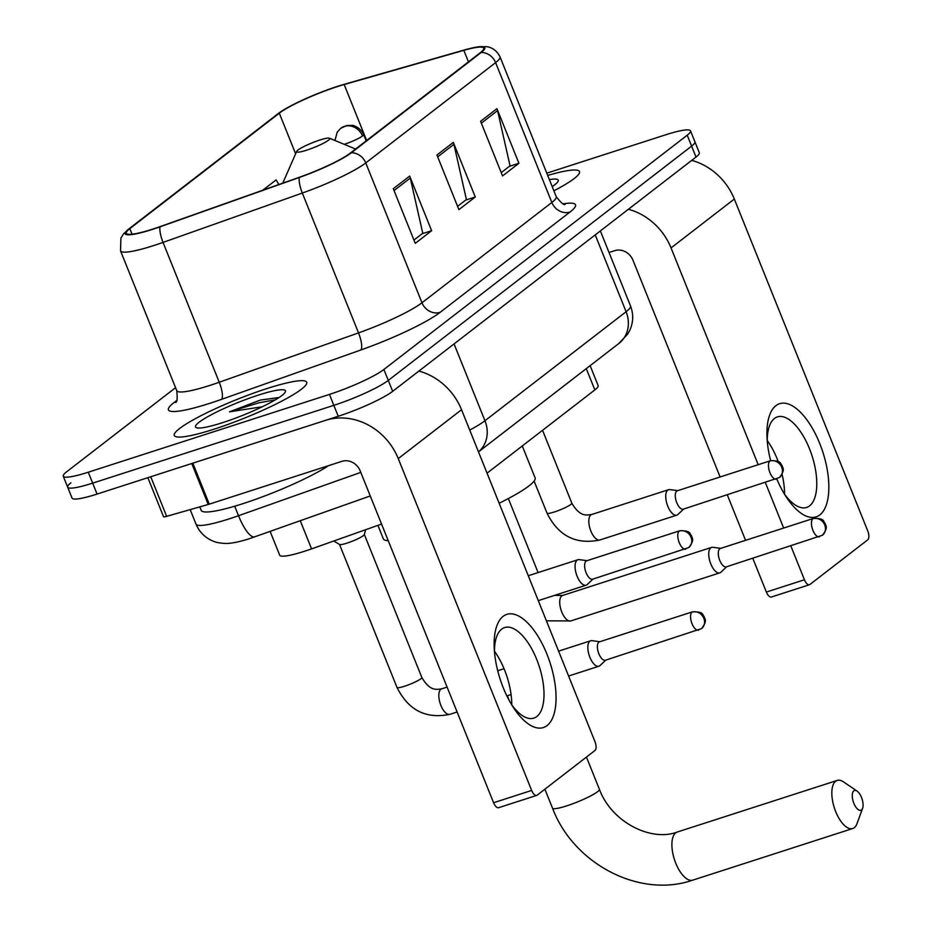 <?xml version="1.0" encoding="UTF-8"?>
<svg xmlns="http://www.w3.org/2000/svg" width="931" height="931" viewBox="0 0 931 931"><rect width="100%" height="100%" fill="white"/><g stroke="black" fill="none" stroke-linecap="round" stroke-linejoin="round"><path stroke-width="1.4" d="M381.57 524.072L311.571 548.883A44.595 6.284 158.1 0 1 304.716 551.199A44.595 6.284 158.1 0 1 279.696 555.202L270.141 531.426M590.138 365.662L598.133 385.574A44.595 6.284 158.1 0 1 594.839 389.914L487.053 473.169M70.954 482.793A44.595 6.284 -21.9 0 0 67.649 487.134L72.036 498.062A44.595 6.284 -21.9 0 0 97.057 494.07L338.221 416.262A44.595 6.284 -21.9 0 0 392.673 391.334L696.004 157.06A44.595 6.284 -21.9 0 0 699.297 152.707L694.91 141.78A44.595 6.284 -21.9 0 1 691.605 146.132A44.595 6.284 -21.9 0 0 694.91 141.78L690.523 130.864A44.595 6.284 -21.9 0 0 665.502 134.855L546.788 173.154M175.552 387.692L66.555 471.866A44.595 6.284 -21.9 0 0 63.261 476.218A44.595 6.284 -21.9 0 0 88.27 472.215L329.446 394.407L333.833 405.334A44.595 6.284 -21.9 0 0 388.285 380.407L691.605 146.132L388.285 380.407A44.595 6.284 -21.9 0 1 333.833 405.334L92.658 483.142L333.833 405.334L338.221 416.262M67.649 487.134A44.595 6.284 -21.9 0 0 92.658 483.142A44.595 6.284 -21.9 0 1 67.649 487.134L63.261 476.218M214.316 429.098A71.361 10.055 -21.9 0 0 306.706 382.257A71.361 10.055 -21.9 0 0 266.685 388.646A71.361 10.055 -21.9 0 0 174.283 435.487A71.361 10.055 -21.9 0 0 214.316 429.098A71.361 10.055 -21.9 0 0 306.706 382.257A71.361 10.055 -21.9 0 0 266.685 388.646A71.361 10.055 -21.9 0 0 174.283 435.487A71.361 10.055 -21.9 0 0 214.316 429.098M553.875 190.808A71.361 10.055 -21.9 0 0 579.489 171.583A71.361 10.055 -21.9 0 0 547.696 175.435A71.361 10.055 -21.9 0 1 579.489 171.583A71.361 10.055 -21.9 0 1 553.875 190.808M152.975 229.026A47.574 6.703 158.1 0 1 126.29 233.285A47.574 6.703 158.1 0 1 129.816 228.642L279.3 113.198A47.574 6.703 158.1 0 1 344.167 84.535L463.824 50.344A47.574 6.703 158.1 0 1 483.713 48.156A47.574 6.703 158.1 0 1 480.198 52.788L350.335 153.091A47.574 6.703 158.1 0 1 299.584 177.193L160.295 226.547A47.574 6.703 158.1 0 1 152.975 229.026M152.544 229.363A48.761 6.866 -21.9 0 0 160.039 226.827L299.328 177.472A48.761 6.866 -21.9 0 0 351.348 152.765L481.211 52.462A48.761 6.866 -21.9 0 0 477.812 46.911A48.761 6.866 -21.9 0 0 464.429 49.96L344.773 84.151A48.761 6.866 -21.9 0 0 279.172 112.86A48.761 6.866 -21.9 0 0 278.288 113.524L128.804 228.979A48.761 6.866 -21.9 0 0 152.544 229.363M329.446 394.407A44.595 6.284 -21.9 0 0 383.886 369.479L687.218 135.204A44.595 6.284 -21.9 0 0 690.523 130.864M409.663 176.075L431.623 230.702L415.261 243.34L393.301 188.725L409.663 176.075A11.894 10.532 -127.7 0 1 410.28 178.03L394.046 190.564M496.956 108.659L518.916 163.286L502.554 175.924L480.594 121.298L496.956 108.659A11.894 10.532 -127.7 0 1 497.561 110.614L481.327 123.148M453.316 142.373L475.276 197L458.902 209.638L436.942 155.011L453.316 142.373A11.894 10.532 -127.7 0 1 453.921 144.317L437.686 156.85M278.858 184.536L276.1 179.916L262.705 190.261M475.276 197L465.709 200.084M457.587 206.356L466.408 199.537L453.921 144.317M518.916 163.286L509.362 166.37M501.227 172.642L510.048 165.834L497.561 110.614M431.623 230.702L422.069 233.786M413.946 240.07L422.767 233.25L410.28 178.03M199.781 506.883L201.177 510.339A74.329 10.474 -21.9 0 0 242.863 503.683A74.329 10.474 -21.9 0 0 328.655 465.628M278.625 397.572L260.424 400.051L229.468 411.839L262.239 406.766M222.718 422.616A48.47 6.831 -21.9 0 0 285.375 391.881A48.47 6.831 -21.9 0 0 258.283 395.14A48.47 6.831 -21.9 0 0 212.105 414.33A48.47 6.831 -21.9 0 0 196.348 427.666A48.47 6.831 -21.9 0 0 222.718 422.616M229.468 411.839L259.109 402.751L275.285 399.888M260.424 400.051L278.881 397.642M547.056 725.586A59.468 26.266 -107.9 0 1 513.307 707.385A59.468 26.266 -107.9 0 1 494.245 648.29A59.468 26.266 -107.9 0 1 503.136 616.334A59.468 26.266 -107.9 0 1 546.916 654.109A59.468 26.266 -107.9 0 1 547.056 725.586M511.48 704.464A47.574 21.017 72.1 0 0 533.847 718.127A47.574 21.017 72.1 0 0 536.803 716.544A47.574 21.017 72.1 0 0 538.025 662.849A47.574 21.017 72.1 0 0 504.625 627.575A47.574 21.017 72.1 0 0 501.669 629.147A47.574 21.017 72.1 0 0 494.466 651.723M536.675 795.411L498.597 807.701A7.436 3.282 -107.9 0 1 493.581 802.731L360.181 470.888A14.861 13.174 -127.7 0 0 342.003 461.322L209.277 504.148A7.436 1.047 158.1 0 1 208.218 504.474L191.751 463.522A7.436 1.047 -21.9 0 0 192.81 463.173L325.536 420.358A59.468 52.683 52.3 0 1 398.259 458.599L531.659 790.442A7.436 3.282 72.1 0 0 536.675 795.411A7.436 3.282 72.1 0 0 537.14 795.167L594.967 750.502A7.436 3.282 72.1 0 0 594.944 741.565L461.543 409.721L398.259 458.599M418.915 371.062A59.468 52.683 52.3 0 1 461.543 409.721M494.466 651.211A47.574 21.017 -107.9 0 1 511.782 704.883M208.218 504.474L166.649 516.344A7.436 1.047 158.1 0 1 163.542 516.693L147.854 477.684M861.512 809.935A10.404 4.597 72.1 0 0 862.606 808.306A10.404 4.597 72.1 0 0 862.048 798.973A10.404 4.597 72.1 0 0 857.044 791.071A10.404 4.597 72.1 0 0 853.832 790.826A10.404 4.597 72.1 0 0 853.855 803.325A10.404 4.597 72.1 0 0 861.512 809.935M862.606 808.306L856.962 823.726A25.277 11.16 -107.9 0 1 854.309 827.694A25.277 11.16 -107.9 0 1 852.738 828.532A25.277 11.16 -107.9 0 1 835.002 809.784A25.277 11.16 -107.9 0 1 835.642 781.26A25.277 11.16 -107.9 0 1 837.213 780.422A25.277 11.16 -107.9 0 1 843.451 781.854L857.044 791.071M319.752 140.069A17.84 2.514 -21.9 0 0 296.686 151.381A17.84 2.514 -21.9 0 0 306.66 150.182A17.84 2.514 -21.9 0 0 323.662 143.118A17.84 2.514 -21.9 0 0 329.458 138.207A17.84 2.514 -21.9 0 0 319.752 140.069M377.939 525.363L383.363 538.874A81.765 11.521 -21.9 0 0 388.239 540.678M499.144 503.252A81.765 11.521 -21.9 0 0 535.104 477.882L522.268 445.961M333.775 541.016L339.617 544.495A13.383 1.885 -21.9 0 0 346.972 543.134A13.383 1.885 -21.9 0 0 364.3 534.569L365.639 529.716M599.867 641.715L591.93 640.668A13.383 5.912 72.1 0 0 590.696 640.772A13.383 5.912 72.1 0 0 589.858 641.215A13.383 5.912 72.1 0 0 589.893 657.298A13.383 5.912 72.1 0 0 598.912 666.235A13.383 5.912 72.1 0 0 599.739 665.793A13.383 5.912 72.1 0 0 599.971 665.595L605.802 660.102M692.012 612.109A9.659 4.271 72.1 0 1 692.617 611.795L599.448 641.855A9.659 4.271 72.1 0 0 598.854 642.169A9.659 4.271 72.1 0 0 598.866 653.783A9.659 4.271 72.1 0 0 605.383 660.242L701.497 628.634A9.659 8.565 52.3 0 0 703.836 618.324A9.659 8.565 -127.7 0 0 692.012 612.109A9.659 4.271 72.1 0 0 691.768 623.014A9.659 4.271 72.1 0 0 698.553 630.182M720.769 548.347L712.832 547.3A13.383 5.912 72.1 0 0 711.587 547.393A13.383 5.912 72.1 0 0 710.76 547.835A13.383 5.912 72.1 0 0 710.784 563.918A13.383 5.912 72.1 0 0 719.803 572.868A13.383 5.912 72.1 0 0 720.641 572.425A13.383 5.912 72.1 0 0 720.873 572.228L726.704 566.735M812.914 518.742A9.659 4.271 72.1 0 1 813.508 518.416L720.35 548.475A9.659 4.271 72.1 0 0 719.744 548.801A9.659 4.271 72.1 0 0 719.768 560.415A9.659 4.271 72.1 0 0 726.285 566.874L822.387 535.267A9.659 8.565 52.3 0 0 824.726 524.956A9.659 8.565 -127.7 0 0 812.914 518.742A9.659 4.271 72.1 0 0 812.658 529.646A9.659 4.271 72.1 0 0 819.443 536.815M587.1 560.671L579.163 559.624A13.383 5.912 72.1 0 0 577.918 559.729A13.383 5.912 72.1 0 0 577.115 576.254A13.383 5.912 72.1 0 0 586.134 585.192A13.383 5.912 72.1 0 0 587.205 584.552L593.024 579.059M679.246 531.066A9.659 4.271 72.1 0 1 679.839 530.751L586.67 560.799A9.659 4.271 72.1 0 0 586.076 561.125A9.659 4.271 72.1 0 0 586.099 572.74A9.659 4.271 72.1 0 0 592.605 579.198L688.719 547.591A9.659 8.565 52.3 0 0 691.058 537.28A9.659 8.565 -127.7 0 0 679.246 531.066A9.659 4.271 72.1 0 0 678.99 541.97A9.659 4.271 72.1 0 0 685.775 549.139M677.768 490.637L669.831 489.59A13.383 5.912 72.1 0 0 668.586 489.694A13.383 5.912 72.1 0 0 667.783 506.22A13.383 5.912 72.1 0 0 676.802 515.157A13.383 5.912 72.1 0 0 677.873 514.517L683.703 509.036M769.914 461.031A9.659 4.271 72.1 0 1 770.519 460.717L677.349 490.777A9.659 4.271 72.1 0 0 676.744 491.091A9.659 4.271 72.1 0 0 676.767 502.717A9.659 4.271 72.1 0 0 683.284 509.164L779.387 477.556A9.659 8.565 52.3 0 0 781.726 467.246A9.659 8.565 -127.7 0 0 769.914 461.031A9.659 4.271 72.1 0 0 769.669 471.947A9.659 4.271 72.1 0 0 776.442 479.104M770.647 460.67A59.468 26.266 -107.9 0 1 767.016 437.605A59.468 26.266 -107.9 0 1 775.919 405.66A59.468 26.266 -107.9 0 1 819.699 443.424A59.468 26.266 -107.9 0 1 819.839 514.901A59.468 26.266 -107.9 0 1 786.09 496.712A59.468 26.266 -107.9 0 1 776.815 478.988M784.263 493.791A47.574 21.017 72.1 0 0 806.618 507.442A47.574 21.017 72.1 0 0 809.586 505.87A47.574 21.017 72.1 0 0 810.796 452.175A47.574 21.017 72.1 0 0 777.408 416.902A47.574 21.017 72.1 0 0 774.441 418.473A47.574 21.017 72.1 0 0 767.249 441.05M628.413 209.254A59.468 52.683 52.3 0 1 671.042 247.925L758.183 464.697M691.698 160.376A59.468 52.683 52.3 0 1 734.326 199.048L867.727 530.891A7.436 3.282 72.1 0 1 867.739 539.829L809.912 584.482A7.436 3.282 72.1 0 1 809.458 584.738L771.368 597.015A7.436 3.282 -107.9 0 1 766.364 592.046L752.795 558.309M765.41 482.665L783.658 528.052M790.885 546.032L804.442 579.769A7.436 3.282 72.1 0 0 809.458 584.738M767.249 440.538A47.574 21.017 -107.9 0 1 778.176 461.473M782.087 474.31A47.574 21.017 -107.9 0 1 784.565 494.21M745.568 540.341L727.332 494.955M720.105 476.975L632.964 260.203A14.861 13.174 -127.7 0 0 614.774 250.648L609.025 252.499M552.199 186.607A48.47 6.831 -21.9 0 0 558.146 181.208A48.47 6.831 -21.9 0 0 549.383 179.625M300.271 520.755L311.571 548.883M586.274 368.641L594.839 389.914M370.259 495.955L249.415 538.688C238.662 542.098 230.469 543.681 224.813 543.436C219.262 543.006 215.573 542.319 213.781 541.376C205.448 538.141 199.525 532.392 196.022 524.141A59.468 8.379 -21.9 0 0 229.375 518.811A59.468 8.379 -21.9 0 0 238.522 515.716L234.705 506.22M392.673 391.334L383.886 369.479M97.057 494.07L88.27 472.215M696.004 157.06L687.218 135.204M469.724 430.064A59.468 8.379 -21.9 0 0 484.946 420.742L454.06 343.923M254.791 536.861A29.734 8.356 -109.5 0 1 238.522 515.716L360.786 472.389M618.894 343.446A29.734 26.347 -127.7 0 0 626.109 311.722A59.468 8.379 -21.9 0 0 630.508 305.927C633.697 314.352 633.383 322.638 629.565 330.761L627.657 334.136L618.894 343.446L478.499 451.884A29.734 26.347 -127.7 0 0 484.946 420.742L626.109 311.722L595.223 234.891M129.816 228.642L132.051 234.193M481.211 52.462A14.861 13.174 52.3 0 1 495.618 62.621L365.767 162.925A59.468 8.379 158.1 0 1 302.319 193.054L163.03 242.409A59.468 8.379 158.1 0 1 153.883 245.505A59.468 8.379 158.1 0 1 120.53 250.835L176.75 390.671A59.468 8.379 -21.9 0 0 210.103 385.341A59.468 8.379 -21.9 0 0 219.251 382.245L358.528 332.891A59.468 8.379 -21.9 0 0 421.976 302.761L551.839 202.469A59.468 8.379 -21.9 0 0 556.238 196.662C561.172 202.97 564.151 205.53 565.175 204.343M160.039 226.827A14.861 4.178 -109.5 0 0 163.03 242.409L219.251 382.245A14.861 4.178 70.5 0 1 221.566 399.341A74.329 10.474 158.1 0 1 173.946 402.623L176.739 400.47M563.197 203.808A74.329 10.474 158.1 0 1 570.016 212.024L440.154 312.327A14.861 13.174 -127.7 0 1 421.976 302.761L365.767 162.925A14.861 13.174 -127.7 0 0 351.348 152.765M477.812 46.911L485.889 46.655C487.402 46.678 495.315 47.434 500.017 56.826A59.468 8.379 158.1 0 1 495.618 62.621L551.839 202.469A14.861 13.174 -127.7 0 0 570.016 212.024M440.154 312.327A74.329 10.474 158.1 0 1 360.856 349.986A14.861 4.178 70.5 0 0 358.528 332.891L302.319 193.054A14.861 4.178 -109.5 0 1 299.328 177.472M279.172 112.86L128.536 229.177A14.861 13.174 52.3 0 1 128.804 228.979M360.856 349.986L221.566 399.341M173.946 402.623A14.861 13.174 -127.7 0 0 176.11 401.68M463.824 50.344L468.456 61.865M344.167 84.535L366.651 140.488M279.3 113.198L295.627 153.801M192.81 463.173L209.277 504.148M493.581 802.731L531.659 790.442M150.729 476.753L166.649 516.344M586.449 757.078L599.401 789.279A25.277 3.561 158.1 0 1 597.527 791.746A25.277 3.561 158.1 0 1 566.676 805.874A25.277 3.561 158.1 0 1 552.502 808.143C573.496 863.933 639.655 898.671 692.804 880.132L852.738 828.532M599.401 789.279C611.702 822.608 651.595 841.961 677.279 832.023A25.277 11.16 72.1 0 0 675.708 832.861A25.277 11.16 72.1 0 0 675.068 861.384A25.277 11.16 72.1 0 0 692.804 880.132M404.508 686.252A13.383 1.885 -21.9 0 0 420.509 679.025A13.383 1.885 -21.9 0 0 421.836 677.465C430.285 692.024 437.105 689.266 441.678 688.847A13.383 5.912 72.1 0 0 440.84 689.289A13.383 5.912 72.1 0 0 440.549 689.557A13.383 5.912 72.1 0 0 440.642 704.79A13.383 5.912 72.1 0 0 449.894 714.321C426.037 719.256 408.418 710.295 397.002 687.45A13.383 1.885 -21.9 0 0 404.508 686.252M344.226 144.328A14.861 2.095 -21.9 0 0 344.354 144.282A14.861 2.095 -21.9 0 0 362.508 135.973A14.861 13.174 -127.7 0 0 344.319 126.418A14.861 13.174 52.3 0 0 340.723 128.303L346.739 125.522L352.151 125.394C351.627 124.882 360.181 126.628 363.602 134.53A14.861 2.095 -21.9 0 1 362.508 135.973M711.587 547.393L562.568 595.479A13.383 5.912 72.1 0 0 561.742 595.921A13.383 5.912 72.1 0 0 561.44 596.177A13.383 5.912 72.1 0 0 561.544 611.411A13.383 5.912 72.1 0 0 570.784 620.942L546.416 620.826M554.504 511.922A13.383 1.885 -21.9 0 0 570.505 504.683A13.383 1.885 -21.9 0 0 571.82 503.136C580.281 517.683 587.1 514.924 591.662 514.517A13.383 5.912 72.1 0 0 590.533 515.215A13.383 5.912 72.1 0 0 590.871 531.042A13.383 5.912 72.1 0 0 599.89 539.98C576.033 544.914 558.402 535.965 546.997 513.121A13.383 1.885 -21.9 0 0 554.504 511.922M734.326 199.048L671.042 247.925M766.364 592.046L804.442 579.769M196.022 524.141L190.18 509.618M630.508 305.927L600.355 230.923M128.536 229.177L123.66 233.751L120.914 238.057L120.53 250.835M500.017 56.826L556.238 196.662M175.61 402.401C177.169 402.529 177.553 398.619 176.75 390.671M677.279 832.023L837.213 780.422M507.325 695.783L509.234 700.531M544.879 789.185L552.502 808.143M296.686 151.381L282.756 183.163M329.458 138.207L355.584 149.041M339.512 544.426L397.002 687.45M441.678 688.847L447.101 687.101M497.724 670.762L504.055 668.726M558.588 651.13L590.696 640.772M364.335 534.452L421.836 677.465M449.894 714.321L457.109 711.994M506.871 695.934L511.084 694.573M568.597 676.022L598.912 666.235M692.617 611.795C704.79 611.632 702.067 615.182 704.092 616.403C704.581 619.08 707.979 620.349 701.497 628.634M334.951 140.488L337.197 132.214L340.723 128.303M562.568 595.479L554.62 595.363M508.338 498.55L538.095 572.577M366.151 140.872L363.602 134.53M570.784 620.942L719.803 572.868M813.508 518.416C825.681 518.253 822.957 521.814 824.982 523.036C825.483 525.712 828.869 526.969 822.387 535.267M528.284 575.742L577.918 559.729M538.293 600.623L586.134 585.192M679.839 530.751C692.012 530.589 689.289 534.138 691.314 535.36C691.814 538.037 695.201 539.305 688.719 547.591M534.115 481.071L546.997 513.121M591.662 514.517L668.586 489.694M542.552 430.308L571.82 503.136M599.89 539.98L676.802 515.157M770.519 460.717C782.68 460.554 779.957 464.115 781.982 465.325C782.482 468.002 785.869 469.271 779.387 477.556"/></g></svg>
